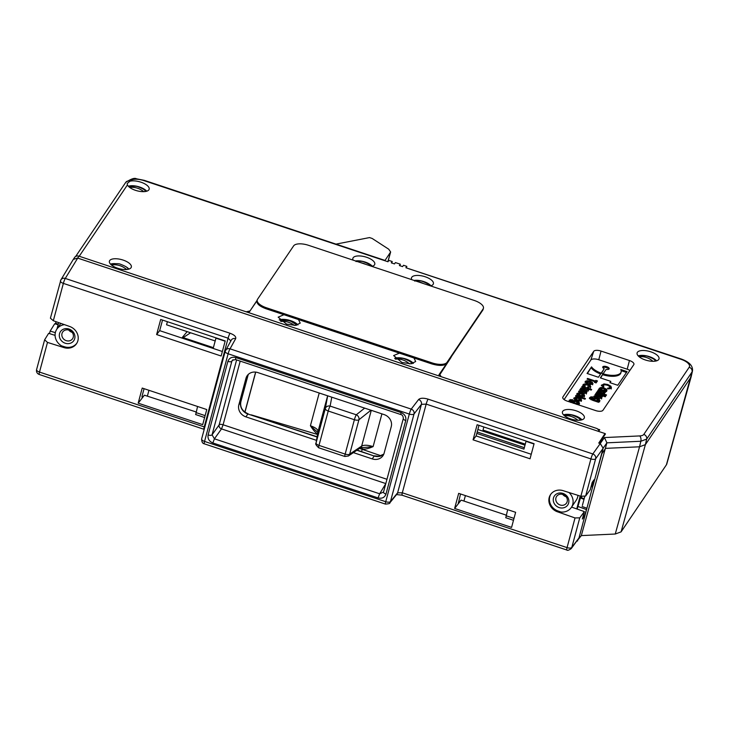 <?xml version="1.0" encoding="UTF-8"?>
<svg xmlns="http://www.w3.org/2000/svg" width="729" height="729" viewBox="0 0 729 729"><rect width="100%" height="100%" fill="white"/><g stroke="black" fill="none" stroke-linecap="round" stroke-linejoin="round"><path stroke-width="1.09" d="M257.018 300.712L249.464 311.748L246.293 311.848L78.905 256.152A4.028 3.636 -145.9 0 0 74.613 257.446L73.319 259.36M181.84 338.019L187.143 331.631M128.45 269.201A9.869 4.064 15.1 0 0 127.201 267.798C126.819 267.024 124.541 265.821 120.367 264.199C119.356 263.643 116.822 263.543 112.758 263.916A9.869 4.064 15.1 0 0 110.917 264.536M406.418 267.889L406.809 266.367L405.898 267.716L409.06 268.828L680.904 359.269A11.864 4.893 -164.9 0 1 689.206 367.234L643.798 434.42A9.395 3.873 -164.9 0 1 639.716 435.924L604.45 437.564L600.259 443.514L603.12 448.198L600.231 443.569L592.823 453.957L428.078 399.146C423.494 397.815 420.332 397.943 418.592 399.528L411.22 409.106A4.028 3.581 37.6 0 1 414.036 413.935A4.028 1.658 -164.9 0 1 409.306 414.063L228.122 353.784A4.028 1.658 -164.9 0 1 225.206 351.296A4.028 1.658 -164.9 0 1 225.279 351.132A4.028 3.618 29 0 1 230.036 348.827L235.667 338.666C236.269 336.707 234.383 334.893 230.009 333.244L65.273 278.432A4.028 3.609 31.2 0 0 60.89 279.863L50.41 318.199L53.317 320.742L69.61 326.455A12.01 10.835 -145.9 0 1 76.527 343.687A12.01 10.835 -145.9 0 1 63.924 347.587L47.485 342.411L39.503 372.082L204.238 426.902L228.095 338.201L63.359 283.39A4.028 1.658 -164.9 0 1 60.443 280.902A4.028 1.658 -164.9 0 1 60.525 280.711A4.028 3.609 31.2 0 1 60.89 279.863L73.319 259.369L77.602 258.075L598.336 431.331L598.983 430.374L597.106 428.57L440.835 376.583L438.949 374.797L446.722 363.443C444.171 365.885 439.204 366.04 431.823 363.917L413.963 357.975L415.676 361.538L410.937 363.817L401.934 362.486L393.633 355.579L399.41 353.128L298.498 319.557L300.211 323.12L295.473 325.398L286.47 324.068L278.168 317.161L283.946 314.709L266.085 308.768C259.779 306.435 256.726 303.865 256.927 301.059L257.219 299.956A12.621 5.203 -164.9 0 1 257.528 299.282L293.623 245.883A12.621 5.203 -164.9 0 1 308.549 245.318L474.287 300.466A12.621 5.203 -164.9 0 1 483.427 308.258A12.621 5.203 -164.9 0 1 483.117 308.932L447.023 362.331A12.621 5.203 -164.9 0 1 432.097 362.896L266.358 307.747A12.621 5.203 -164.9 0 1 257.219 299.956M283.946 314.709L298.498 319.557M399.41 353.128L413.963 357.975M394.681 358.322A11.236 4.638 -164.9 0 1 406.153 359.087A11.236 4.638 -164.9 0 1 413.416 363.37M412.186 363.671A9.869 4.064 15.1 0 0 411.028 362.404C410.646 361.63 408.368 360.427 404.194 358.805C403.183 358.24 400.64 358.149 396.585 358.513A9.869 4.064 15.1 0 0 395.246 358.896M409.434 363.853A17.314 15.099 51.2 0 0 403.848 360.308A17.314 15.099 -128.8 0 0 395.592 359.197M279.216 319.903A11.236 4.638 -164.9 0 1 290.689 320.669A11.236 4.638 -164.9 0 1 297.951 324.952M296.457 325.289A9.295 3.836 15.1 0 0 294.926 323.731C290.342 321.17 291.081 320.35 282.305 320.341A9.295 3.836 15.1 0 0 280.255 320.878M294.361 325.435A17.314 15.61 34.1 0 0 288.547 322.282A17.314 15.61 -145.9 0 0 281.011 321.443M450.823 357.42L451.242 356.809A16.958 6.989 15.1 0 1 451.187 356.991A16.958 6.989 15.1 0 1 450.814 357.739L439.177 375.654M483.427 308.258L483.108 309.442A12.621 5.203 15.1 0 1 482.798 310.117L451.242 356.809M430.502 285.896A11.354 4.684 15.1 0 0 433.372 283.882A11.354 4.684 15.1 0 0 425.18 276.765A11.354 4.684 15.1 0 0 411.448 277.986A11.354 4.684 15.1 0 0 411.739 279.654M371.881 266.395A11.354 4.684 15.1 0 0 374.752 264.381A11.354 4.684 15.1 0 0 366.569 257.264A11.354 4.684 15.1 0 0 352.827 258.485A11.354 4.684 15.1 0 0 353.128 260.153M249.865 311.165L257.137 300.284M249.901 310.991L246.138 311.802M127.429 184.929A11.354 4.684 15.1 0 0 135.448 190.315A11.354 4.684 15.1 0 0 149.135 189.312A11.354 4.684 15.1 0 0 140.943 182.195A11.354 4.684 15.1 0 0 129.917 181.248L127.174 183.544L127.429 184.929L79.215 256.262M385.185 260.827L387.992 261.757L388.903 260.417L392.211 261.52L391.309 262.859L394.498 263.925L395.41 262.577L400.303 264.208L399.392 265.547L402.59 266.614L403.502 265.265L406.809 266.367M600.259 443.514L599.229 443.177L605.48 433.928L604.979 433.755M598.609 431.431L599.748 429.746L597.561 429.017M441.209 376.702L439.605 374.378M645.311 359.962A11.354 4.684 15.1 0 0 658.989 358.95A11.354 4.684 15.1 0 0 650.806 351.834A11.354 4.684 15.1 0 0 637.064 353.055A11.354 4.684 15.1 0 0 645.311 359.962M117.624 268.208A11.354 4.684 15.1 0 0 131.311 267.197A11.354 4.684 15.1 0 0 123.119 260.08A11.354 4.684 15.1 0 0 109.377 261.301A11.354 4.684 15.1 0 0 117.624 268.208M570.643 418.938A11.354 4.684 15.1 0 0 584.321 417.927A11.354 4.684 15.1 0 0 576.129 410.81A11.354 4.684 15.1 0 0 562.396 412.031A11.354 4.684 15.1 0 0 570.643 418.938M595.639 410.573A6.187 2.551 15.1 0 0 602.947 410.299L633.783 364.673A6.187 2.551 15.1 0 0 633.948 364.29A6.187 2.551 15.1 0 0 629.455 360.527L601.033 351.068A6.187 2.551 15.1 0 0 593.716 351.342L562.888 396.968A6.187 2.551 15.1 0 0 562.752 397.241A6.187 2.551 15.1 0 0 567.208 401.114L595.639 410.573M355.506 260.946A11.072 4.565 -164.9 0 1 365.229 262.085A11.072 4.565 -164.9 0 1 372.346 266.267M371.152 266.149A9.869 4.064 15.1 0 0 370.396 265.411C370.013 264.636 367.735 263.433 363.561 261.811C362.532 261.246 359.989 261.146 355.952 261.52M365.676 264.326A17.314 15.61 34.1 0 0 363.215 263.315A17.314 15.61 -145.9 0 0 360.655 262.659M414.118 280.446A11.072 4.565 -164.9 0 1 423.841 281.594A11.072 4.565 -164.9 0 1 430.957 285.768M429.837 285.677A9.869 4.064 15.1 0 0 429.08 284.93C428.688 284.155 426.41 282.961 422.246 281.33C421.225 280.774 418.692 280.674 414.637 281.048M423.421 283.545A17.314 15.099 51.2 0 0 421.9 282.834A17.314 15.099 -128.8 0 0 418.127 281.777M460.518 493.97L458.35 503.201M531.241 454.276L476.128 435.942L478.98 425.353M222.372 351.506L159.678 330.647L162.521 320.067M144.069 388.675L142.018 396.294L142.155 397.752L144.406 395.2L138.173 403.164L202.698 424.633L206.763 409.543L142.228 388.065L138.173 403.164M506.181 515.121L461.138 500.13L458.249 502.928M196.101 411.949L144.406 395.2M160.681 319.457L156.626 334.547L221.151 356.016L225.215 340.926L160.681 319.457M582.416 505.343L584.74 496.558M577.04 540.918L581.323 535.596L615.249 534.029L621.081 531.869L666.424 464.783A15.236 6.288 15.1 0 0 666.789 463.99L691.201 376.583A16.111 6.643 15.1 0 0 691.229 376.456L692.486 370.961A15.892 6.552 -164.9 0 1 692.067 371.918A4.028 3.636 -145.9 0 0 689.206 367.234M577.477 541.064L577.796 539.907M592.868 485.933L578.981 537.938L571.244 548.6C568.912 550.249 567.417 550.714 566.752 549.994A4.028 0.519 -71.6 0 1 567.053 547.616A4.028 1.658 15.1 0 0 571.8 547.461A4.028 3.654 37 0 1 571.244 548.6M585.633 496.039L590.226 489.77L592.221 482.343L594.089 479.728L592.158 486.899L593.023 485.714L603.074 448.371L595.657 458.76A4.028 1.658 -164.9 0 1 590.909 458.915A4.028 0.519 -71.6 0 1 592.823 453.957A4.028 3.59 35.5 0 1 595.657 458.76L585.633 496.039L580.867 496.258L563.69 490.845A12.01 10.835 -145.9 0 0 563.353 490.735A12.01 10.835 -145.9 0 0 550.559 494.572A12.01 10.835 -145.9 0 0 557.676 511.876A12.01 10.835 -145.9 0 0 558.004 511.977L575.035 517.945L579.765 517.854L571.8 547.461L578.981 537.938M477.131 424.743L473.075 439.842L530.029 458.787L534.084 443.697L477.131 424.743M511.576 527.404L454.623 508.45L458.678 493.36L515.631 512.305L511.576 527.404M568.994 492.522A12.42 11.199 34.1 0 1 572.748 504.377A12.42 11.199 34.1 0 1 571.354 507.439L576.22 500.24A12.42 11.199 -145.9 0 0 577.623 497.169A12.42 11.199 -145.9 0 0 577.942 495.337M586.954 508.277L584.166 516.633L582.353 519.03L584.357 511.594L571.572 507.111M581.323 535.596L606.902 442.831L603.12 448.198L601.862 453.702L605.626 448.362L639.552 446.795L615.249 534.029M601.862 453.702L595.62 476.073M600.231 443.569L599.229 443.177M598.336 431.331L605.024 433.564L598.755 443.077L599.211 443.232M580.867 496.258L590.909 458.915L426.173 404.103L402.317 492.804L397.624 492.813L390.462 501.579A4.028 3.645 39.2 0 1 389.833 502.819L396.986 494.052A4.028 3.645 -140.8 0 0 397.624 492.813L421.417 404.358A4.028 3.581 -142.4 0 0 418.592 399.528M235.667 338.666A4.028 3.618 -151 0 0 231.211 340.224L225.206 351.296L201.632 438.94A4.028 1.658 15.1 0 0 204.548 441.428L385.741 501.716L409.306 414.063A4.028 0.519 -71.6 0 1 411.22 409.106L230.036 348.827A4.028 0.519 108.4 0 0 228.122 353.784L204.548 441.428A4.028 0.519 108.4 0 0 204.257 443.806C202.571 443.524 201.705 441.902 201.632 438.94A4.028 1.658 15.1 0 1 201.705 438.776M76.791 343.268A12.01 10.835 34.1 0 1 64.48 346.776L61.509 345.838A12.42 11.199 34.1 0 1 55.44 332.251A12.42 11.199 34.1 0 1 56.835 329.189A12.42 11.199 34.1 0 1 64.444 324.642M55.076 335.367L48.643 333.335L44.633 339.796L47.485 342.411M56.98 328.97L58.685 322.619M72.162 332.36A5.978 5.385 34.1 0 1 68.745 330.046M73.246 337.263A5.978 5.385 -145.9 0 0 69.866 330.483A5.978 5.385 -145.9 0 0 62.676 332.05A5.978 5.385 -145.9 0 0 62.001 333.527A5.978 5.385 -145.9 0 0 65.382 340.306A5.978 5.385 -145.9 0 0 72.572 338.739A5.978 5.385 -145.9 0 0 73.246 337.263M59.541 333.618A8.055 7.263 -145.9 0 0 65.218 343.222A8.055 7.263 -145.9 0 0 74.704 338.657A8.055 7.263 -145.9 0 0 69.027 329.052A8.055 7.263 -145.9 0 0 59.541 333.618M36.669 369.412A4.028 1.658 15.1 0 0 36.587 369.603L44.633 339.796M58.12 324.733L54.702 323.776L50.155 331.084L49.481 333.6M56.06 321.708L55.331 323.949M460.856 500.495L454.623 508.45M465.394 495.592L463.926 501.06M584.166 498.736L580.603 497.424M581.578 496.458L581.259 497.661M586.663 508.159L582.116 506.491M577.988 506.464L586.089 509.453M580.448 497.98L584.011 499.319M592.158 486.899L591.082 486.58M581.378 497.707L581.696 496.485M182.496 338.238A39.202 35.356 34.1 0 1 183.17 337.6L190.597 332.788M213.397 347.66L185.43 338.356L185.212 339.14M183.17 337.6L185.43 338.356M209.023 346.202A27.702 11.418 15.1 0 0 213.278 348.079M680.904 359.269A4.028 0.519 -71.6 0 1 681.223 358.996L409.097 268.782M621.081 531.869L645.384 444.635L690.81 377.422A16.111 6.643 15.1 0 0 691.201 376.583M666.424 464.783L692.067 371.918L646.669 439.095L645.384 444.635L639.552 446.795L640.837 441.255L606.902 442.831L604.45 437.564M643.798 434.42A4.028 3.636 34.1 0 1 646.669 439.095L640.837 441.255A4.028 2.242 -92.7 0 0 639.716 435.924M399.911 265.73L400.303 264.208M391.828 263.032L392.211 261.52M335.978 244.124L369.512 237.581L372.154 238.456L388.73 249.209L390.644 251.988L385.012 260.435M128.34 186.25A11.072 4.565 -164.9 0 1 139.603 187.016A11.072 4.565 -164.9 0 1 146.72 191.189M145.809 191.426A9.869 4.064 15.1 0 0 144.77 190.333C144.388 189.558 142.109 188.364 137.936 186.742C136.97 186.177 134.437 186.086 130.327 186.451A9.869 4.064 15.1 0 0 128.951 186.843M143.722 191.645A17.314 15.61 34.1 0 0 137.59 188.237A17.314 15.61 -145.9 0 0 129.689 187.444M167.397 321.689L166.558 324.788L215.192 340.962M476.128 435.942L473.075 439.842M604.569 435.277L605.024 433.564M598.755 431.222L598.983 430.374M159.678 330.647L156.626 334.547M584.166 516.633L583.364 515.275M584.357 511.594L579.765 517.854M571.354 507.439A12.42 11.199 34.1 0 1 561.011 512.022L558.56 511.166L558.004 511.977M558.56 511.166A12.01 10.835 34.1 0 1 558.223 511.056A12.01 10.835 34.1 0 1 550.851 494.171M553.484 497.962A8.055 7.263 -145.9 0 0 559.161 507.575A8.055 7.263 -145.9 0 0 568.647 503.01A8.055 7.263 -145.9 0 0 562.97 493.405A8.055 7.263 -145.9 0 0 553.484 497.962M567.189 501.616A5.978 5.385 -145.9 0 0 563.809 494.827A5.978 5.385 -145.9 0 0 556.619 496.394A5.978 5.385 -145.9 0 0 555.945 497.871A5.978 5.385 -145.9 0 0 559.325 504.659A5.978 5.385 -145.9 0 0 566.515 503.092A5.978 5.385 -145.9 0 0 567.189 501.616M566.114 496.704A5.978 5.385 34.1 0 1 562.688 494.399M577.195 509.088L580.913 496.276M580.193 496.048L576.73 508.924M483.846 426.975L483.017 430.074L525.272 444.134M55.541 323.157L58.256 324.223M50.155 331.084L55.34 332.634M383.6 491.884A3.353 1.385 15.1 0 0 383.536 492.048A3.353 1.385 15.1 0 0 385.969 494.116C384.63 497.579 381.996 498.846 378.059 497.916L379.654 493.788L214.426 438.812L212.841 442.95C209.095 441.318 207.519 438.648 208.111 434.94A3.353 1.385 15.1 0 0 212.066 434.812L231.849 361.247A3.353 1.385 -164.9 0 1 227.895 361.374C229.234 357.912 231.868 356.645 235.804 357.575L235.549 359.561L400.777 414.528L401.023 412.55L235.804 357.575M385.814 483.573L221.507 428.898A3.353 2.998 35.5 0 1 219.137 424.898A3.353 1.385 -164.9 0 1 223.092 424.77L386.962 479.29M353.374 452.618L372.255 458.906A10.069 9.085 -145.9 0 0 382.98 455.68A10.069 9.085 -145.9 0 0 384.11 453.201L391.254 426.62A10.069 9.085 -145.9 0 0 384.165 414.61L257.838 372.583A10.069 9.085 -145.9 0 0 247.113 375.799A10.069 9.085 -145.9 0 0 245.983 378.287L238.83 404.859A10.069 9.085 -145.9 0 0 245.928 416.87L316.495 440.352M327.676 395.82L325.307 408.586A4.028 3.609 10.5 0 1 330.128 406.089A4.028 0.519 108.4 0 0 328.232 411.019L318.992 445.392L345.154 454.103L354.394 419.722A4.028 0.519 -71.6 0 1 356.29 414.792A4.028 3.426 51.5 0 1 358.932 419.776L370.943 410.217M360.472 447.834L360.308 448.517L362.395 448.982C364.691 449.52 368.263 448.727 373.111 446.604C367.954 445 364.145 444.818 361.675 446.048L349.683 454.149A4.028 3.545 55.9 0 1 348.38 455.999L344.853 456.482A4.028 0.519 -71.6 0 1 345.154 454.103A4.028 1.658 15.1 0 0 349.683 454.149L358.932 419.776A4.028 1.658 -164.9 0 1 354.394 419.722L328.232 411.019A4.028 1.658 -164.9 0 1 325.307 408.586L316.058 442.968A4.028 1.658 15.1 0 0 318.992 445.392A4.028 0.519 108.4 0 0 318.691 447.779C316.058 445.228 315.165 443.724 315.994 443.268A4.028 3.718 9.8 0 1 316.058 442.968L318.026 431.522C317.972 429.454 315.438 427.531 310.417 425.745C313.452 430.511 316.067 433.363 318.254 434.302M327.631 395.801L318.026 431.522A4.028 3.718 -170.2 0 0 317.962 431.832L318.017 432.634L310.417 425.745L319.22 393.004M381.914 413.862L373.111 446.604L360.372 447.888A4.028 3.545 -124.1 0 0 361.675 446.048L371.28 410.327M381.067 455.798L362.267 449.346L361.976 447.324M244.953 412.177L255.733 372.109M244.871 412.122L255.633 372.1M317.507 434.448L251.268 414.865M195.782 414.272L197.568 406.481M507.648 509.653L505.917 517.462M476.802 433.436L523.932 449.119L526.11 441.036M213.178 348.444L216.03 337.864M524.324 447.67L477.194 431.987M524.989 445.173L477.869 429.49M497.242 435.942L500.513 435.896M401.023 412.55C404.768 414.172 406.345 416.842 405.752 420.551A3.353 1.385 -164.9 0 1 403.319 418.482L383.536 492.048L379.654 493.788L385.787 483.664M403.319 418.482L403.319 418.482C403.201 416.15 402.344 414.828 400.777 414.528M148.944 390.297L147.468 395.765M638.203 355.898A11.072 4.565 -164.9 0 1 649.466 356.663A11.072 4.565 -164.9 0 1 656.583 360.837M655.708 361.055A9.869 4.064 15.1 0 0 654.697 359.998C654.314 359.224 652.036 358.03 647.862 356.408C646.851 355.843 644.318 355.743 640.253 356.117A9.869 4.064 15.1 0 0 638.85 356.527M652.929 361.292A17.314 15.099 51.2 0 0 647.516 357.903A17.314 15.099 -128.8 0 0 639.187 356.809M125.397 266.44A11.072 4.565 -164.9 0 1 128.896 269.083M110.516 264.135A11.072 4.565 -164.9 0 1 115.328 263.634M563.535 414.865A11.072 4.565 -164.9 0 1 574.798 415.63A11.072 4.565 -164.9 0 1 581.915 419.813M580.685 420.095A9.869 4.064 15.1 0 0 579.637 419.002C579.254 418.227 576.976 417.024 572.812 415.402C571.791 414.837 569.258 414.746 565.194 415.111A9.869 4.064 15.1 0 0 564.082 415.412M577.833 420.259A17.314 15.099 51.2 0 0 572.456 416.906A17.314 15.099 -128.8 0 0 564.483 415.758M564.109 399.583L590.836 360.035A6.716 2.77 -164.9 0 1 598.773 359.743L627.204 369.193A6.716 2.77 -164.9 0 1 629.902 370.414M602.172 373.458A15.573 6.424 15.1 0 0 603.129 373.758L606.127 369.357A3.353 1.385 15.1 0 0 609.198 368.765A3.353 1.385 15.1 0 0 606.774 366.696A3.353 1.385 15.1 0 0 605.79 366.432A3.353 1.385 15.1 0 0 602.719 367.024A3.353 1.385 15.1 0 0 604.232 368.719L601.234 373.13A15.573 6.424 15.1 0 0 602.172 373.458M620.744 369.503A15.71 6.479 -164.9 0 1 621.126 371.972A15.71 6.479 -164.9 0 1 603.093 373.804L600.322 377.877L610.802 381.367L609.918 382.661L617.745 385.276L627.058 371.608L620.744 369.503M587.064 373.458L591.538 366.887A15.71 6.479 -164.9 0 0 601.197 373.175L598.427 377.248L587.064 373.458M603.557 387.527L602.919 386.388L603.248 385.286L603.812 386.58L603.284 387.354L601.471 385.049M603.248 385.286L604.797 384.775L607.357 385.194L609.426 386.306L609.836 387.454L607.403 388.748L609.034 388.867L611.458 388.019L610.902 386.224L607.84 384.529L603.967 383.91L601.443 385.359M607.002 390.325L605.143 391.072L606.036 391.373L605.635 391.965L598.536 389.596L598.937 389.004L599.803 389.295L599.302 388.603M606.893 390.544L606.473 389.222L604.068 387.946L601.07 387.409L599.247 388.311M604.623 393.86L597.689 390.835L598.135 390.188L605.234 392.557L604.186 392.931L604.587 393.851M602.765 394.152L602.974 393.314M597.06 391.755L606.537 394.918L606.091 395.565L596.623 392.412L597.06 391.755L596.869 392.494M596.222 392.986L603.32 395.355L602.874 396.011L595.775 393.642L596.222 392.986L596.03 393.724M604.15 395.628L605.69 396.148L605.252 396.804L603.703 396.284L604.15 395.628L603.949 396.366M601.817 398.007L599.575 398.426L593.752 396.622L594.199 395.965L600.359 397.351L599.794 396.567L594.937 394.881L595.383 394.225L602.482 396.594L601.452 396.986L601.881 397.861M599.949 400.677L598.108 401.424L598.992 401.715L598.591 402.308L592.777 400.367L589.943 398.854L589.497 397.752M599.849 400.895L599.411 399.556L597.051 398.271L594.062 397.77L592.258 398.371L592.786 399.647L591.356 398.854L591.128 398.061L592.877 396.931L590.818 396.886L589.469 398.025M591.137 399.692L591.128 398.061M587.547 378.433L595.383 381.048L595.839 380.383L597.47 380.93L596.112 382.925L594.481 382.379L594.928 381.714L587.091 379.098L587.547 378.433L587.346 379.18M592.914 383.855L592.458 382.479L590.025 381.158L587.055 380.675L585.278 381.322L585.442 382.361L586.881 383.445L587.374 382.734L586.845 381.814L588.822 381.595L587.401 383.691L588.221 384.01L591.137 384.475L593.014 383.636M587.118 383.673L586.535 382.88L586.845 381.814M585.168 381.741L585.442 382.361M590.718 386.99L590.299 385.614L587.929 384.311L584.95 383.828L583.136 384.475L583.2 385.45L584.776 386.671L585.269 385.942L584.667 385.012L585.688 384.639L588.914 385.705L589.178 386.479L587.2 387.482L590.827 386.762M585.013 386.889L584.366 386.051L584.667 385.012M583.009 384.93L583.2 385.45M588.914 385.705L588.604 387.637M586.69 390.525L587.219 389.313L581.751 386.935L582.198 386.288L591.666 389.441L591.219 390.097L588.367 389.149L588.367 391.026M580.813 388.757L581.013 388.019L580.566 388.675L586.481 390.507L588.622 390.079M581.013 388.019L587.173 389.414L586.918 390.352M586.608 393.031L584.366 393.441L578.544 391.637L578.99 390.99L585.159 392.375L584.594 391.591L579.737 389.897L580.175 389.25L587.273 391.619L586.244 392.002L586.681 392.885M576.894 393.924L577.031 393.432L577.441 394.817L579.837 396.139L582.808 396.612L584.603 395.975L584.175 394.58L581.797 393.268L578.826 392.794L576.912 393.669M575.983 395.41L585.451 398.572L585.004 399.219L575.536 396.066L575.983 395.41L575.782 396.148M573.878 398.353L574.015 397.861L574.425 399.246L576.83 400.558L579.792 401.041L581.587 400.403L581.159 399L578.78 397.697L575.81 397.223L573.905 398.098M579.555 403.319L577.714 404.057L578.598 404.358L578.297 404.805M579.455 403.538L579.017 402.198L576.657 400.914L573.668 400.412L571.864 401.014L572.393 402.29L570.962 401.488L570.734 400.704L572.484 399.574L569.221 400.139L570.534 402.217M570.752 402.29L570.734 400.704M601.543 373.239L604.232 368.719M602.801 367.553A3.353 1.385 -164.9 0 1 606.519 367.644A3.353 1.385 -164.9 0 1 608.861 369.184M600.641 377.977L603.093 373.804M602.837 374.752A15.71 6.479 15.1 0 0 620.871 372.92L621.126 371.972M621.163 370.678L626.484 372.446M610.237 382.771L610.802 381.367M587.383 373.558L591.538 366.887M591.283 367.835A15.71 6.479 15.1 0 0 600.632 374.004M601.352 385.696L604.04 384.857M609.316 386.215L610.656 387.163L611.203 388.967M607.704 388.794L607.922 388.001M608.669 388.867L609.59 388.402M598.755 389.678L598.937 389.004M599.621 389.96L599.803 389.295M599.083 388.931L601.206 388.357M605.07 389.404L606.218 390.17L606.637 391.491M605.143 391.072L604.961 391.746M604.259 390.489L604.013 391.427L605.024 391.072L604.742 390.288L605.024 391.072L605.28 390.133L602.528 390.179L600.796 388.63L603.521 388.566L605.28 390.133L604.997 389.341M600.541 389.578L600.787 390.361L600.541 389.578M600.787 390.352L600.796 388.63M597.935 390.917L598.135 390.188M602.901 392.803L604.113 393.213M603.995 393.651L604.186 392.931M595.183 394.963L595.383 394.225M600.113 396.831L601.379 397.25M601.562 398.945L601.452 396.986M593.998 396.704L594.199 395.965M600.359 397.351L599.885 398.462M598.108 401.424L597.935 402.089M589.36 398.444L591.565 397.77M590.873 399.009L591.11 399.793L590.873 399.009M592.604 400.312L592.786 399.647M592.003 399.319L594.08 398.717M598.099 399.765L599.593 401.843M596.787 401.706L598.008 401.378L598.263 400.431L595.484 400.476L593.77 398.945L596.595 398.918L598.263 400.431L597.999 399.665M593.77 398.945L593.889 400.74M594.873 381.914L595.383 381.048M595.128 381.996L595.839 380.383M595.584 381.331L596.896 381.768M594.727 382.461L594.928 381.714M587.702 383.818L588.822 381.595M585.023 382.269L587.091 381.613M588.759 381.823L590.08 382.206M591.255 382.734L592.659 384.803M590.317 384.63L591.356 383.354L589.169 383.545L590.198 382.032L591.356 383.354L591.228 382.707M588.977 384.229L589.169 383.545M582.881 385.413L584.968 384.766M589.05 385.841L590.472 387.937M587.492 387.527L587.702 386.753M581.997 387.017L582.198 386.288M587.045 388.931L588.312 389.359M579.983 389.979L580.175 389.25M584.913 391.856L586.171 392.275M586.353 393.97L586.244 392.002M578.79 391.719L578.99 390.99M585.159 392.375L584.685 393.487M576.776 394.38L578.862 393.733M582.872 394.772L584.348 396.922M578.316 394.899L578.58 395.665L578.316 394.899M581.751 396.713L582.808 396.403L582.517 395.619L582.808 396.403L583.054 395.455L580.248 395.464L578.571 393.961L581.35 393.915L583.054 395.455L582.772 394.681M578.598 395.619L578.571 393.961M573.759 398.809L575.846 398.162M579.856 399.2L581.332 401.351M575.299 399.328L575.564 400.093L575.299 399.328M578.735 401.141L579.792 400.822L579.5 400.048L579.792 400.822L580.047 399.884L577.231 399.893L575.555 398.38L578.334 398.344L580.047 399.884L579.755 399.1M575.582 400.048L575.555 398.38M577.714 404.057L577.578 404.568M568.966 401.087L571.162 400.403M570.479 401.643L570.707 402.435L570.479 401.643M572.256 402.791L572.393 402.29M571.609 401.952L573.687 401.351M577.705 402.399L579.2 404.477M576.566 404.349L577.614 404.021L577.35 403.246L577.614 404.021L577.869 403.073L575.09 403.11L573.377 401.588L576.202 401.561L577.869 403.073L577.605 402.308M573.122 402.536L573.395 403.301L573.122 402.536M573.431 403.183L573.377 401.588M111.455 265.01A17.314 15.61 -145.9 0 1 120.021 265.702A17.314 15.61 34.1 0 1 126.609 269.493M78.905 256.152L65.273 278.432A4.028 0.519 108.4 0 0 63.359 283.39L53.317 320.742M246.293 311.848L440.835 376.583M431.823 363.917L432.097 362.896M266.358 307.747L266.085 308.768M384.803 260.7L144.005 180.637A11.864 4.893 -164.9 0 0 129.972 181.166L129.917 181.248M482.798 310.117L483.117 308.932M447.023 362.331L446.722 363.443M39.202 374.469C37.042 373.53 36.168 371.908 36.587 369.603A4.028 1.658 15.1 0 0 39.503 372.082A4.028 0.519 108.4 0 0 39.202 374.469L203.947 429.281A4.028 0.519 -71.6 0 1 204.238 426.902L204.822 427.112M566.752 549.994L402.016 495.182A4.028 0.519 108.4 0 1 402.317 492.804L567.053 547.616L575.035 517.945M396.385 494.554L402.016 495.182A4.028 0.519 108.4 0 0 402.317 494.927M428.078 399.146A4.028 0.519 108.4 0 0 426.173 404.103L421.417 404.358L414.036 413.935L390.462 501.579A4.028 1.658 15.1 0 1 385.741 501.716A4.028 0.519 -71.6 0 0 385.441 504.094L204.257 443.806M405.752 420.551L385.969 494.116M378.059 497.916L212.841 442.95M208.111 434.94L227.895 361.374M230.911 340.972L228.095 338.201A4.028 0.519 -71.6 0 1 230.009 333.244M63.924 347.587L64.48 346.776M129.972 181.166A4.028 3.636 -145.9 0 0 125.68 182.45L75.67 256.453M193.24 340.953L193.021 341.737M385.094 260.463L144.324 180.355A4.028 0.519 108.4 0 0 144.005 180.637M390.489 252.334L387.855 261.711M235.549 359.561L232.305 360.308L231.849 361.247L233.016 359.698M240.215 361.11L223.092 424.77L221.507 428.898L214.426 438.812L212.066 434.812L219.137 424.898L236.615 359.916M364.664 408.122L356.29 414.792L330.128 406.089L331.777 397.187M360.308 448.517L359.734 448.326M359.552 448.444L362.267 449.346L361.529 451.552M195.937 412.568L205.122 415.63M506.017 515.74L514 518.401M534.011 443.997L526.028 441.337M225.133 341.227L215.948 338.165M374.414 455.835L378.825 456.327L383.809 454.112A10.069 9.085 34.1 0 1 374.196 456.017L357.128 450.085M372.255 458.906L374.196 456.017L356.873 450.258M317.069 437.008L247.869 413.99L245.928 416.87M317.115 436.771L247.869 413.99A10.069 9.085 34.1 0 1 240.78 401.98A2.688 1.103 15.1 0 0 240.843 401.834A2.688 1.103 15.1 0 0 240.862 401.679M238.83 404.859L240.78 401.98L247.924 375.408L245.983 378.287M248.006 375.125A2.688 1.103 -164.9 0 1 247.997 375.262A2.688 1.103 -164.9 0 1 247.924 375.408A10.069 9.085 34.1 0 1 248.243 374.469M562.888 396.968L562.697 397.533M590.836 360.035L593.716 351.342M601.033 351.068L598.773 359.743M627.204 369.193L629.455 360.527M603.712 384.857L603.967 383.91M607.64 385.286L607.84 384.529M610.656 387.163L610.902 386.224M608.979 388.785L609.225 387.837M600.814 388.347L601.07 387.409M603.867 388.694L604.068 387.946M606.218 390.17L606.473 389.222M602.345 390.872L602.528 390.179M597.507 397.87L597.707 397.132M590.563 397.834L590.818 396.886M593.816 398.717L594.062 397.77M596.851 399.009L597.051 398.271M599.156 400.503L599.411 399.556M596.96 401.706L597.215 400.759M595.283 401.205L595.484 400.476M586.59 382.761L586.781 382.051M586.809 381.622L587.055 380.675M592.203 383.418L592.458 382.479M590.362 384.456L590.572 383.682M584.412 385.951L584.612 385.213M584.694 384.775L584.95 383.828M587.738 385.049L587.929 384.311M590.043 386.561L590.299 385.614M584.439 389.969L584.631 389.231M582.298 392.895L582.498 392.156M578.571 393.733L578.826 392.794M581.596 394.006L581.797 393.268M583.92 395.519L584.175 394.58M581.788 396.576L582.006 395.774M580.047 396.202L580.248 395.464M578.58 398.435L578.78 397.697M578.771 400.996L578.99 400.194M577.031 400.631L577.231 399.893M570.169 400.467L570.424 399.528M573.413 401.351L573.668 400.412M576.457 401.652L576.657 400.914M578.762 403.137L579.017 402.198M576.593 404.24L576.821 403.401M574.935 403.684L575.09 403.11M450.804 357.757L450.932 357.256M230.984 340.789L231.211 340.224M389.833 502.819C390.17 503.447 388.703 503.867 385.441 504.094M56.835 329.189L60.771 323.357M193.686 341.965L193.914 341.172M681.223 358.996C689.279 361.903 693.033 365.894 692.486 370.961M144.324 180.355L136.46 178.796C134.619 177.648 131.029 178.86 125.68 182.45M387.919 261.738L390.644 251.988M315.994 443.268L317.962 431.832M318.691 447.779L344.853 456.482M360.372 447.888L348.38 455.999M204.612 417.526L195.591 414.528M513.489 520.296L505.689 517.699M248.088 413.799C242.338 411.202 239.923 407.21 240.843 401.834L248.261 374.442M605.343 390.006L605.088 390.944M600.732 388.767L600.477 389.714M591.064 398.198L590.809 399.146M598.318 400.303L598.072 401.251M593.716 399.064L593.461 400.011M591.41 383.226L591.155 384.174M589.232 386.352L588.977 387.29M583.109 395.337L582.854 396.284M578.516 394.079L578.261 395.027M580.093 399.765L579.847 400.713M575.5 398.508L575.245 399.446M570.67 400.841L570.415 401.788M577.924 402.946L577.669 403.893M573.322 401.706L573.067 402.654"/></g></svg>
